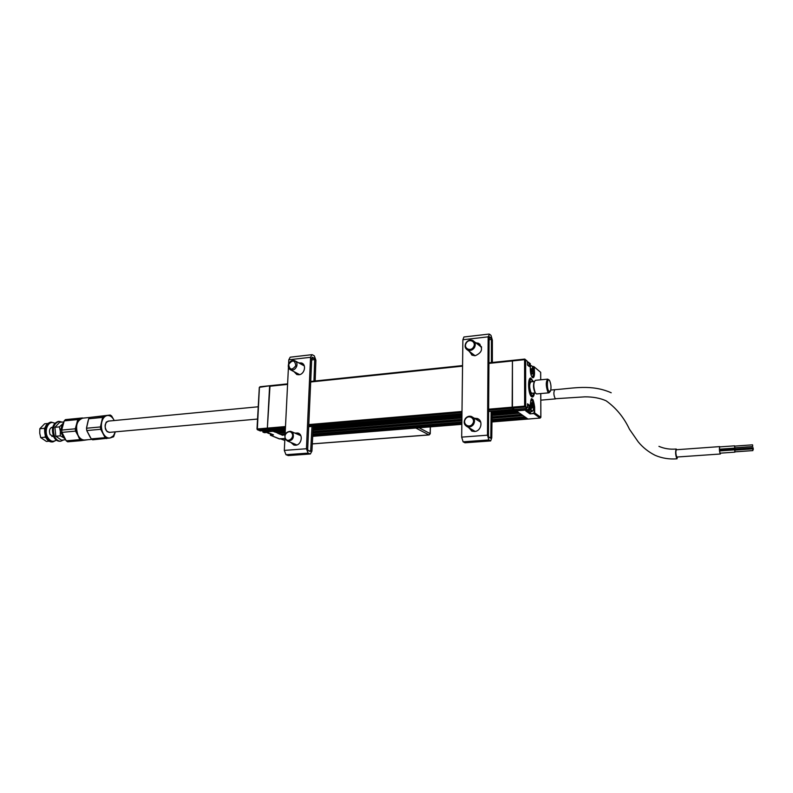 <?xml version="1.0" encoding="UTF-8"?>
<svg xmlns="http://www.w3.org/2000/svg" width="793" height="793" viewBox="0 0 793 793"><rect width="100%" height="100%" fill="white"/><g stroke="black" fill="none" stroke-linecap="round" stroke-linejoin="round"><path stroke-width="1.19" d="M514.122 409.366L488.617 411.527L514.092 409.337L512.427 408.177L514.27 409.466L526.691 408.415L527.494 407.543L527.484 403.796L529.446 405.223L529.446 408.97L528.653 409.832L516.283 410.873L528.019 419.071L526.661 418.139L491.977 420.934M461.843 423.363L312.749 435.377M312.769 434.921L461.853 422.877M491.987 420.449L526.037 417.693M312.819 434.128L461.863 422.035M491.997 419.596L524.926 416.92L523.172 415.691L492.007 418.238M461.883 420.696L312.878 432.869M284.974 435.149L282.486 434.901L285.093 434.693M262.622 430.738L262.979 431.808L272.941 430.976L282.645 435.337M312.908 432.413L461.883 420.211M492.017 417.742L522.537 415.245M280.9 434.237L282.486 434.901M285.193 432.621L277.699 433.236L280.187 434.286L285.133 433.88M312.948 431.6L461.893 419.348M492.027 416.87L521.398 414.452L519.613 413.212L492.047 415.492M461.913 417.99L313.017 430.312M277.699 433.236L285.222 432.165M313.037 429.856L461.922 417.495M492.056 414.997L518.979 412.756M275.924 432.116L277.53 432.8M285.311 430.371L273.307 431.372L275.191 432.175L285.262 431.342M313.086 429.023L461.932 416.612M492.066 414.095L517.819 411.954L516.461 411.002L492.076 413.044M273.307 431.372L273 429.747L272.941 430.976M492.086 412.043L516.193 410.011L516.193 409.317L516.193 410.546L528.564 409.505L529.09 405.451L527.494 405.59M270.205 429.965L267.707 429.003L267.36 428.111L270.007 385.735L259.658 387.301L259.965 386.746L269.789 385.755M488.627 409.198L512.159 407.186L512.427 408.177L512.437 360.369L512.159 407.186L524.619 406.115L527.484 407.592L527.484 403.994M512.516 360.399L524.847 359.11L526.681 360.686M526.225 410.784L530.041 413.52L530.031 411.745M533.402 381.602L530.755 378.013C527.395 377.637 528.178 394.666 531.617 396.768L532.4 397.055C533.382 396.926 534.066 395.588 534.442 393.031M533.63 372.918L534.541 372.908C534.432 376.665 533.729 378.221 532.44 377.587C531.151 376.16 530.438 373.444 530.299 369.439L530.279 363.67L528.485 362.391L527.434 362.5M529.367 362.907L529 366.277M532.43 377.498L532.737 377.557C533.659 377.329 534.145 375.763 534.195 372.859L533.719 366.485L539.974 371.719M534.185 367.149L534.541 372.908M528.574 362.203L527.434 362.302L529.546 363.065M529.367 366.584L527.424 364.978L529.02 366.267L529.01 362.857M526.74 408.415L524.619 406.115L524.579 359.675L527.424 361.291L527.424 364.978L527.424 361.34M488.944 363.392L524.579 359.675L524.847 359.11M526.711 408.425L514.27 409.466M529.446 405.223L527.494 404.281M533.719 406.948L534.294 406.898C534.066 402.239 533.213 399.603 531.716 398.988C531.369 397.858 530.923 399.464 530.378 403.796L530.388 409.674L530.368 403.776C531.786 396.51 533.203 397.571 534.641 406.938L534.66 412.747L533.877 413.609L529.774 413.797L525.809 410.962L529.585 410.506L530.378 409.644L529.1 408.93M529.585 410.506L528.564 409.505M540.687 379.807L540.657 372.423M528.088 419.041L491.967 421.955M491.967 421.935L540.073 418.08L533.877 413.609L534.641 406.938M530.477 413.887L533.788 413.282M530.388 411.716L530.388 413.559M540.747 393.566L540.846 417.227L540.073 418.08L540.876 417.316L534.313 412.707M540.657 372.284L534.522 367.199M530.567 378.043L533.114 381.631C530.735 377.101 529.308 378.34 528.782 385.339C529.982 395.826 531.766 398.403 534.125 393.06L532.301 397.055M533.778 393.09C533.114 395.608 532.192 396.064 530.993 394.478C528.961 389.958 528.564 385.358 529.803 380.699C530.686 379.044 531.667 379.371 532.737 381.661M273.357 434.812L270.413 435.218L270.076 433.454M263.99 432.472L267.727 432.463M270.155 433.493L270.492 434.941L273.109 434.733M273.05 431.273L263.098 432.106L264.495 432.661M264.466 432.671L267.241 432.433M262.979 431.808L262.542 430.748M259.41 387.549L257.348 428.963L267.36 428.111L267.707 429.003L257.695 429.856L260.342 430.926M285.5 426.565L267.36 428.111L269.59 386.26L287.581 384.387M259.826 430.748L270.264 430.084L267.707 429.003L285.45 427.496M531.707 373.89L532.341 373.364L531.578 373.404M530.973 371.967L532.291 371.828L532.39 370.737L531.032 370.876M531.003 369.816L531.934 369.726L531.568 368.636M532.668 376.655L532.202 377.26M531.588 376.298L533.114 376.06L533.63 372.68L532.222 366.336C531.399 365.246 530.755 365.573 530.299 367.298M530.963 369.151L531.974 368.467L532.737 370.846L532.618 373.612L531.716 373.929M531.984 374.197L531.092 372.373L530.963 369.102M530.299 365.444L531.627 365.751M530.388 406.978C531.191 410.675 532.123 411.765 533.174 410.268L533.719 406.73L532.371 400.495L530.686 400.564M532.718 410.883L531.905 411.597L530.368 409.743M527.295 410.695L528.594 411.864M531.181 399.385L531.766 399.9M531.042 405.887L531.042 403.32L532.053 402.596L532.827 407.196L531.816 408.236L531.141 404.856M531.786 408.108L532.42 407.513L531.637 407.582M531.072 403.934L532.024 403.845L531.667 402.775M531.042 406.075L532.381 405.957L532.48 404.846L531.141 404.955M266.755 432.472L268.589 433.454M530.904 394.339L532.331 393.229M534.105 382.087C533.144 385.249 533.382 388.57 534.799 392.049L535.047 392.426M531.29 381.8L529.684 380.967M548.647 391.028L550.461 391.197C551.373 387.856 551.115 384.387 549.698 380.809L549.539 380.541C547.319 376.863 546.417 387.351 548.647 391.028M549.936 391.851L548.954 392.822L547.775 391.801C545.792 385.854 545.792 381.631 547.765 379.133L548.786 379.887M547.705 379.133L535.334 380.313C533.302 382.811 533.293 387.014 535.305 392.931L536.574 393.943M258.231 406.779L108.155 421.123C104.478 423.373 104.131 426.882 107.124 431.65L109.226 432.393M719.994 446.875L719.737 446.608C719.162 448.61 719.32 451.048 720.242 453.923L720.698 453.14M676.469 449.829L676.31 449.75C675.586 451.732 675.735 454.131 676.766 456.946L677.073 456.927M719.766 446.895C719.231 448.739 719.38 450.999 720.232 453.646L720.609 453.15M720.579 449.849L720.49 449.125M720.629 449.849L720.54 449.125M677.658 456.976L676.835 458.721C675.458 454.944 675.249 451.713 676.221 449.026L676.786 449.72M734.695 446.102L734.843 447.817M734.824 450.137L734.972 451.861M752.735 448.897L752.854 450.602L752.735 448.897M734.734 450.166L734.853 451.871L752.854 450.602M735.299 449.086L735.091 450.127M753.162 447.837L753.281 449.542L753.162 447.837L735.18 449.096L735.141 450.117M752.577 444.833L752.706 446.538L752.577 444.833L734.576 446.112L734.754 447.797M419.101 427.794L430.163 433.602L428.983 434.911L415.849 428.061M65.105 438.906L63.638 437.746L60.357 431.313L60.268 435.853L64.768 438.311M59.356 426.882L60.357 431.313L62.27 424.324L59.356 426.882L54.905 427.308L59.644 422.322L63.856 421.916M63.579 422.719L62.27 424.324L63.321 423.492M60.268 435.853L55.817 436.249L61.457 440.115L65.591 439.748M55.817 436.249L54.905 427.308M84.752 439.986L84.544 440.006C81.937 440.056 79.766 438.46 78.041 435.238C75.117 426.257 76.663 420.568 82.68 418.159L89.807 417.455M90.144 437.161L87.032 431.134M78.983 418.278L82.561 417.941C79.825 418.347 77.902 420.409 76.782 424.146C75.86 428.032 76.237 431.769 77.922 435.367L75.543 431.124L75.305 428.805L77.783 419.556L78.983 418.278L65.432 419.616L64.223 420.885L61.705 430.074L61.943 432.373L66.245 440.829L67.683 441.81L81.253 440.63L79.825 439.639L77.922 435.367C79.766 438.787 82.066 440.393 84.821 440.204L86.09 439.867M88.033 439.699L81.253 440.63M84.018 418.02L85.951 417.832M86.576 427.665L88.152 420.538M66.245 440.829L79.825 439.639M61.943 432.373L75.543 431.124M61.705 430.074L75.305 428.805M64.223 420.885L77.783 419.556M60.04 441.255L59.842 441.275C57.403 441.324 55.391 439.887 53.785 436.963C51.079 428.825 52.536 423.65 58.157 421.45L58.9 421.38M63.718 439.917L60.783 441.195C58.355 441.245 56.333 439.808 54.737 436.874C52.021 428.735 53.478 423.561 59.098 421.361L62.023 422.094M52.705 427.249L52.229 427.239C49.523 428.279 48.819 430.748 50.118 434.614L53.587 436.566M54.628 423.363C48.978 419.438 43.546 430.024 47.63 437.23C50.177 441.384 53.042 442.316 56.214 440.036M54.776 423.194L51.307 422.124C45.657 424.314 44.19 429.469 46.906 437.587C48.512 440.502 50.544 441.929 52.982 441.879L56.392 440.165M51.099 422.144L50.365 422.213C44.715 424.414 43.248 429.558 45.964 437.667C47.57 440.581 49.602 442.008 52.041 441.959L52.239 441.939M52.606 441.889L54.529 441.057M52.021 427.586L51.505 427.417M45.697 437.121L44.824 428.24M51.109 440.938L49.424 440.7M51.049 440.819L47.184 438.093M44.547 429.429L44.21 428.319L39.819 428.735L39.739 433.226L40.721 437.617L45.112 437.221L45.231 436.081M40.721 437.617L46.42 441.443L49.107 441.205M50.048 441.126L50.693 440.948M45.935 437.627L45.112 437.221M39.819 428.735L44.616 423.789L47.421 423.512M44.953 427.744L44.21 428.319M113.399 435.843L115.312 431.848L113.627 436.765L110.068 437.984L113.399 435.843M114.242 420.538L111.654 415.998L110.247 415.036L89.847 417.415L88.697 418.773L102.604 417.415L103.734 416.057L107.243 415.522C104.577 416.087 102.753 418.288 101.762 422.154C100.959 426.138 101.435 429.915 103.189 433.464C105.082 436.824 107.372 438.331 110.068 437.984L92.672 439.818L91.245 438.896L105.152 437.677L100.721 429.281L86.784 430.559L91.245 438.896M89.847 417.415L103.734 416.057M88.697 418.773L86.496 428.24L100.433 426.941L100.721 429.281M86.496 428.24L86.784 430.559M114.053 420.151C112.21 416.801 109.94 415.254 107.243 415.522L110.247 415.036M109.89 432.334C105.31 431.531 104.091 428.111 106.222 422.094L108.819 421.053M100.433 426.941L102.604 417.415M105.152 437.677L106.569 438.608M475.721 342.764L478.556 343.29C483.373 348.375 482.283 352.508 475.285 355.7L472.251 355.234L469.149 351.24M470.14 351.973L471.766 354.986M474.244 418.208L477.287 418.516C483.532 420.488 481.262 431.313 474.551 431.481L472.073 431.154L468.524 427.467M478.784 419.348L475.235 418.823M469.525 428.061L471.597 430.966M489.093 334.061L463.915 336.985L462.884 339.751L461.675 437.121L463.102 441.82L464.976 442.781L490.659 440.928L488.855 439.937L487.477 435.188L488.161 336.837L489.568 334.22L491.026 335.419L492.364 340.187L492.364 362.46M491.135 411.309L490.808 437.23L490.471 438.182L488.875 437.25L488.448 435.783L489.112 337.61L489.549 336.797L491.006 337.987L491.422 339.463L491.422 362.56M480.32 346.353L481.45 346.71M474.224 355.73L473.599 354.59M480.043 344.321L476.692 343.528M492.096 411.23L491.769 437.865L490.659 440.928M480.588 421.747L479.765 421.658M474.264 430.896L474.68 431.471M478.714 421.004L480.38 421.301M474.353 431.501L473.322 430.331M298.733 362.867L301.548 362.986C306.812 364.572 304.562 374.455 298.862 374.762L296.81 374.534L294.034 371.679M302.718 363.63L299.962 363.531M295.274 372.323L296.879 374.564M294.867 433.107L297.841 433.018C303.58 434.356 301.568 445.091 295.531 445.23L293.886 445.071L290.872 442.444M298.971 433.533L296.126 433.652M292.131 442.97L294.015 445.111M313.225 426.347L311.927 451.108L310.38 453.983L308.08 453.11L306.445 448.739L310.549 357.296L311.907 354.669L312.452 354.808L314.315 355.859L315.901 360.24L315.178 380.977M311.847 354.679L290.198 357.197L288.801 359.804L288.593 364.037M311.976 426.456L310.697 450.543L310.222 451.435L308.19 450.622L307.684 449.264L311.758 357.98L312.353 357.207L314.206 358.248L314.702 359.606L313.949 381.106M284.915 438.261L284.31 450.404L285.976 454.726L288.394 455.569M288.424 367.407L285.084 434.792M292.984 433.077C294.193 438.113 292.389 440.779 287.591 441.067L285.351 439.302C284.162 434.247 285.976 431.59 290.793 431.333L292.984 433.077M285.539 438.678C287.889 443.109 294.709 437.548 292.022 433.374C289.653 428.963 282.883 434.514 285.539 438.678M465.223 418.724C466.948 416.513 469.04 415.77 471.498 416.494C474.66 418.258 475.324 420.914 473.49 424.463C471.785 426.654 469.714 427.407 467.275 426.713C464.074 424.959 463.39 422.292 465.223 418.724M480.746 422.183L473.034 417.445M472.569 423.849C476.177 418.952 468.782 413.847 465.541 418.962C461.942 423.829 469.287 428.973 472.569 423.849M474.511 347.503C472.687 350.169 470.398 351.031 467.662 350.109C465.045 348.524 464.44 346.164 465.858 343.042C467.701 340.366 470.001 339.493 472.757 340.455C475.334 342.051 475.919 344.4 474.511 347.503M466.205 343.151C463.062 348.226 470.764 352.221 473.57 346.938C476.712 341.823 468.97 337.877 466.205 343.151M481.599 347.304L474.264 341.634M296.82 365.989C295.581 369.171 293.549 370.49 290.724 369.934C288.662 368.973 287.899 367.169 288.434 364.532C289.683 361.33 291.725 360.022 294.56 360.597C296.592 361.568 297.345 363.363 296.82 365.989M288.682 364.433C289.614 370.123 291.983 370.529 295.809 365.672C294.867 359.992 292.488 359.586 288.682 364.433M312.7 436.299L461.833 424.344L312.7 436.328M461.942 415.572L313.136 428.042M272.97 430.49L285.351 429.449M313.185 427.11L461.952 414.58M270.007 429.975L285.391 428.676M308.685 426.703L461.962 413.748M525.64 359.814L525.69 406.244L524.897 407.116L488.627 410.209M461.982 412.469L308.745 425.514M308.784 424.572L461.992 411.468M462.557 366.148L310.687 381.978M270.007 385.735L287.611 383.901M310.707 381.483L462.567 365.613M488.944 362.857L512.357 360.409M530.299 363.709L530.299 369.479C530.507 373.533 531.181 376.169 532.311 377.369M533.719 366.485L532.4 366.624L533.748 366.495M533.659 366.683L532.49 366.802M528.019 419.071L540.202 418.05M270.611 435.238L279.721 438.945M270.413 435.218L279.354 438.945L284.905 438.529L279.106 438.777M267.856 432.502L273.506 434.871M259.311 387.42L256.991 429.072L260.084 430.916M256.991 429.072L257.507 429.836L256.991 429.072M271.434 435.169L270.839 434.921M532.262 369.568L532.609 370.103M532.727 406.066L532.827 407.196M532.341 403.687L532.698 404.202M529.536 381.403L531.122 381.82M534.274 381.512L530.963 381.829C529.238 383.931 529.228 387.45 530.933 392.406L532.004 393.249M532.162 393.239L530.686 393.933M611.215 392.773C591.251 383.941 573.091 388.441 554.842 389.67L554.842 389.67C553.425 392.089 553.573 395.112 555.269 398.73L584.877 396.847C592.956 396.797 600.033 398.106 606.1 400.792C616.121 407.949 623.903 417.425 629.454 429.221L638.157 441.78C642.756 447.421 648.416 451.921 655.127 455.311C662.026 458.265 669.332 459.434 677.044 458.82M280.801 438.886L284.816 440.363M312.303 443.872L429.251 434.861M430.292 426.902L430.143 433.83M488.161 336.837L462.884 339.751M492.364 340.187L491.422 339.463L489.103 339.731M491.006 337.987L489.112 338.205M461.675 437.121L487.477 435.188M463.102 441.82L488.855 439.937M464.658 442.692L490.352 440.839M489.063 437.359L491.769 437.865M310.549 357.296L288.801 359.804M308.418 450.711L311.927 451.108M284.31 450.404L306.445 448.739M285.976 454.726L308.08 453.11M287.938 455.499L309.984 453.903M314.206 358.248L311.728 358.535M315.901 360.24L314.702 359.606L311.669 359.953M270.106 429.994L285.391 428.706M308.685 426.733L461.962 413.777M259.965 386.746L287.611 383.862M310.707 381.443L462.567 365.573M488.944 362.817L524.778 359.08M540.687 372.383L540.717 379.807M540.776 393.566L540.876 417.267M273.436 434.861L267.786 432.502M262.899 432.086L264.238 432.641M260.312 430.936L270.294 430.093M528.544 411.874L531.905 411.597M269.828 433.355L268.51 433.464M531.954 393.259L535.325 392.951M536.514 393.943L548.954 392.822M109.117 432.403L257.556 419.051M719.737 446.608L676.31 449.75M720.371 454.002L676.915 457.026M550.808 390.037L554.803 389.67M676.201 449.026C670.055 449.562 664.296 448.669 658.933 446.36M734.556 445.825L719.519 446.905M734.685 449.859L719.548 450.93M752.706 448.878L734.705 450.146M735.161 448.808L719.459 449.928M734.883 452.149L720.004 453.19M734.754 448.104L719.42 449.205M540.806 400.158L555.615 398.869M752.706 446.538L734.724 447.827M284.806 440.442L280.613 438.896M312.303 443.911L429.092 434.941L430.242 433.751M430.242 433.682L430.371 426.892M53.468 436.309L51.872 436.447M52.635 427.526L51.039 427.685M84.544 440.006L91.889 439.362M60.783 441.195L59.842 441.275M52.041 441.959L52.982 441.879M478.278 419.13L477.287 418.516M479.527 344.043L478.556 343.29M298.872 433.474L297.841 433.018M310.38 453.983L288.345 455.579M302.668 363.591L301.548 362.986M287.591 441.067L296.86 444.952M291.626 431.699L300.825 435.694M467.275 426.713L475.126 431.412M467.662 350.109L475.106 355.72M290.724 369.934L299.635 374.623M295.452 361.093L304.294 365.89"/></g></svg>
